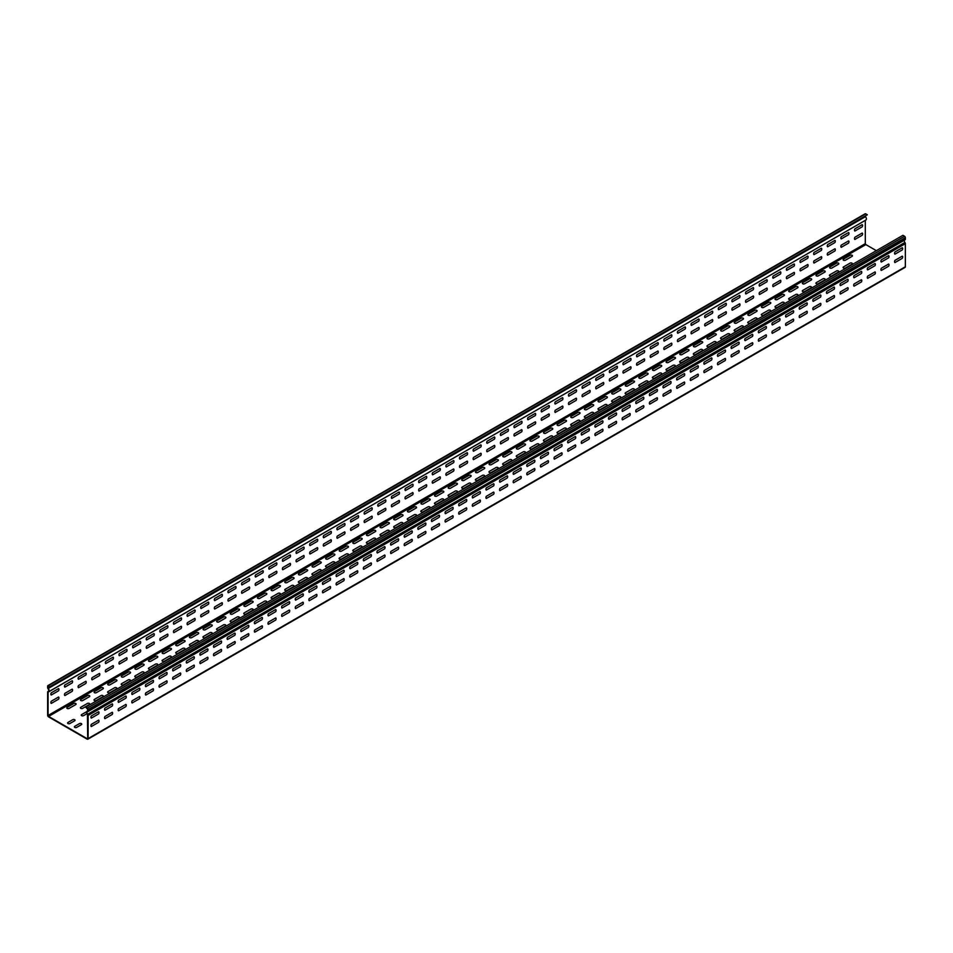 <?xml version="1.0" encoding="UTF-8"?>
<svg xmlns="http://www.w3.org/2000/svg" width="953" height="953" viewBox="0 0 953 953"><rect width="100%" height="100%" fill="white"/><g stroke="black" fill="none" stroke-linecap="round" stroke-linejoin="round"><path stroke-width="1.43" d="M793.289 321.268L785.963 325.485A1.906 1.096 120 0 1 785.963 323.305L793.289 319.088A1.906 1.096 120 0 1 793.289 321.268M861.393 281.945L854.067 286.174A1.906 1.096 120 0 1 854.067 283.994L861.393 279.765A1.906 1.096 120 0 1 861.393 281.945M888.637 257.81L881.311 262.039A1.906 1.096 120 0 1 881.311 259.859L888.637 255.63A1.906 1.096 120 0 1 888.637 257.81M806.905 313.394L799.591 317.623A1.906 1.096 120 0 1 799.591 315.443L806.905 311.214A1.906 1.096 120 0 1 806.905 313.394M820.533 305.532L813.207 309.761A1.906 1.096 120 0 1 813.207 307.581L820.533 303.352A1.906 1.096 120 0 1 820.533 305.532M834.149 297.67L826.835 301.898A1.906 1.096 120 0 1 826.835 299.718L834.149 295.49A1.906 1.096 120 0 1 834.149 297.67M847.777 289.807A1.906 1.096 120 0 0 847.777 287.627L840.451 291.856A1.906 1.096 120 0 0 840.451 294.036L847.777 289.807M793.289 312.858L785.963 317.075A1.906 1.096 120 0 1 785.963 314.895L793.289 310.678A1.906 1.096 120 0 1 793.289 312.858M806.905 304.996L799.591 309.213A1.906 1.096 120 0 1 799.591 307.033L806.905 302.816A1.906 1.096 120 0 1 806.905 304.996M820.533 297.122L813.207 301.351A1.906 1.096 120 0 1 813.207 299.171L820.533 294.942A1.906 1.096 120 0 1 820.533 297.122M834.149 289.259L826.835 293.488A1.906 1.096 120 0 1 826.835 291.308L834.149 287.079A1.906 1.096 120 0 1 834.149 289.259M847.777 281.397L840.451 285.626A1.906 1.096 120 0 1 840.451 283.446L847.777 279.217A1.906 1.096 120 0 1 847.777 281.397M861.393 273.535L854.067 277.764A1.906 1.096 120 0 1 854.067 275.584L861.393 271.355A1.906 1.096 120 0 1 861.393 273.535M875.009 265.673A1.906 1.096 120 0 0 875.009 263.493L867.695 267.722A1.906 1.096 120 0 0 867.695 269.902L875.009 265.673M888.637 266.221L881.311 270.438A1.906 1.096 120 0 1 881.311 268.258L888.637 264.041A1.906 1.096 120 0 1 888.637 266.221M875.009 271.903L867.695 276.132A1.906 1.096 120 0 0 867.695 278.312L875.009 274.083A1.906 1.096 120 0 0 875.009 271.903M902.253 249.948L894.938 254.165A1.906 1.096 120 0 1 894.938 251.985L902.253 247.768A1.906 1.096 120 0 1 902.253 249.948M902.253 258.346L894.938 262.575A1.906 1.096 120 0 1 894.938 260.395L902.253 256.166A1.906 1.096 120 0 1 902.253 258.346M657.082 399.903L649.755 404.132A1.906 1.096 120 0 1 649.755 401.952L657.082 397.723A1.906 1.096 120 0 1 657.082 399.903M670.698 392.04L663.383 396.269A1.906 1.096 120 0 1 663.383 394.089L670.698 389.86A1.906 1.096 120 0 1 670.698 392.04M684.325 384.178L676.999 388.395A1.906 1.096 120 0 1 676.999 386.215L684.325 381.998A1.906 1.096 120 0 1 684.325 384.178M657.082 391.492L649.755 395.721A1.906 1.096 120 0 1 649.755 393.541L657.082 389.312A1.906 1.096 120 0 1 657.082 391.492M670.698 383.63L663.383 387.859A1.906 1.096 120 0 1 663.383 385.679L670.698 381.45A1.906 1.096 120 0 1 670.698 383.63M684.325 375.768L676.999 379.997A1.906 1.096 120 0 1 676.999 377.817L684.325 373.588A1.906 1.096 120 0 1 684.325 375.768M697.941 367.906L690.627 372.123A1.906 1.096 120 0 1 690.627 369.943L697.941 365.726A1.906 1.096 120 0 1 697.941 367.906M711.569 360.031L704.243 364.26A1.906 1.096 120 0 1 704.243 362.08L711.569 357.851A1.906 1.096 120 0 1 711.569 360.031M725.185 352.169L717.859 356.398A1.906 1.096 120 0 1 717.859 354.218L725.185 349.989A1.906 1.096 120 0 1 725.185 352.169M738.801 344.307L731.487 348.536A1.906 1.096 120 0 1 731.487 346.356L738.801 342.127A1.906 1.096 120 0 1 738.801 344.307M697.941 376.304L690.627 380.533A1.906 1.096 120 0 1 690.627 378.353L697.941 374.124A1.906 1.096 120 0 1 697.941 376.304M711.569 368.442L704.243 372.671A1.906 1.096 120 0 1 704.243 370.491L711.569 366.262A1.906 1.096 120 0 1 711.569 368.442M725.185 360.579L717.859 364.808A1.906 1.096 120 0 1 717.859 362.628L725.185 358.399A1.906 1.096 120 0 1 725.185 360.579M738.801 352.717L731.487 356.946A1.906 1.096 120 0 1 731.487 354.766L738.801 350.537A1.906 1.096 120 0 1 738.801 352.717M752.429 344.855L745.103 349.084A1.906 1.096 120 0 1 745.103 346.904L752.429 342.675A1.906 1.096 120 0 1 752.429 344.855M752.429 336.445L745.103 340.674A1.906 1.096 120 0 1 745.103 338.494L752.429 334.265A1.906 1.096 120 0 1 752.429 336.445M766.045 336.993L758.731 341.222A1.906 1.096 120 0 1 758.731 339.042L766.045 334.813A1.906 1.096 120 0 1 766.045 336.993M766.045 328.582L758.731 332.811A1.906 1.096 120 0 1 758.731 330.631L766.045 326.402A1.906 1.096 120 0 1 766.045 328.582M779.673 329.13L772.347 333.347A1.906 1.096 120 0 1 772.347 331.167L779.673 326.95A1.906 1.096 120 0 1 779.673 329.13M779.673 320.72L772.347 324.949A1.906 1.096 120 0 1 772.347 322.769L779.673 318.54A1.906 1.096 120 0 1 779.673 320.72M493.63 494.273L486.316 498.49A1.906 1.096 120 0 1 486.316 496.31L493.63 492.082A1.906 1.096 120 0 1 493.63 494.273M507.258 486.399L499.932 490.628A1.906 1.096 120 0 1 499.932 488.448L507.258 484.219A1.906 1.096 120 0 1 507.258 486.399M520.874 478.537L513.548 482.766A1.906 1.096 120 0 1 513.548 480.586L520.874 476.357A1.906 1.096 120 0 1 520.874 478.537M534.49 470.675L527.176 474.904A1.906 1.096 120 0 1 527.176 472.724L534.49 468.495A1.906 1.096 120 0 1 534.49 470.675M548.118 462.813L540.792 467.041A1.906 1.096 120 0 1 540.792 464.861L548.118 460.633A1.906 1.096 120 0 1 548.118 462.813M480.014 502.136L472.688 506.353A1.906 1.096 120 0 1 472.688 504.173L480.014 499.956A1.906 1.096 120 0 1 480.014 502.136M561.734 454.95L554.42 459.179A1.906 1.096 120 0 1 554.42 456.999L561.734 452.77A1.906 1.096 120 0 1 561.734 454.95M575.362 447.088L568.036 451.305A1.906 1.096 120 0 1 568.036 449.125L575.362 444.908A1.906 1.096 120 0 1 575.362 447.088M588.978 439.226L581.652 443.443A1.906 1.096 120 0 1 581.652 441.263L588.978 437.046A1.906 1.096 120 0 1 588.978 439.226M602.594 431.352L595.28 435.581A1.906 1.096 120 0 1 595.28 433.401L602.594 429.172A1.906 1.096 120 0 1 602.594 431.352M629.838 415.627L622.523 419.856A1.906 1.096 120 0 1 622.523 417.676L629.838 413.447A1.906 1.096 120 0 1 629.838 415.627M643.466 407.765L636.139 411.994A1.906 1.096 120 0 1 636.139 409.814L643.466 405.585A1.906 1.096 120 0 1 643.466 407.765M616.222 423.489A1.906 1.096 120 0 0 616.222 421.309L608.896 425.538A1.906 1.096 120 0 0 608.896 427.718L616.222 423.489M480.014 493.725L472.688 497.954A1.906 1.096 120 0 1 472.688 495.774L480.014 491.545A1.906 1.096 120 0 1 480.014 493.725M493.63 485.863L486.316 490.08A1.906 1.096 120 0 1 486.316 487.9L493.63 483.683A1.906 1.096 120 0 1 493.63 485.863M561.734 446.54L554.42 450.769A1.906 1.096 120 0 1 554.42 448.589L561.734 444.36A1.906 1.096 120 0 1 561.734 446.54M507.258 477.989L499.932 482.218A1.906 1.096 120 0 1 499.932 480.038L507.258 475.809A1.906 1.096 120 0 1 507.258 477.989M520.874 470.127L513.548 474.356A1.906 1.096 120 0 1 513.548 472.176L520.874 467.947A1.906 1.096 120 0 1 520.874 470.127M534.49 462.265L527.176 466.493A1.906 1.096 120 0 1 527.176 464.314L534.49 460.085A1.906 1.096 120 0 1 534.49 462.265M548.118 452.222L540.792 456.451A1.906 1.096 120 0 0 540.792 458.631L548.118 454.402A1.906 1.096 120 0 0 548.118 452.222M575.362 438.678L568.036 442.907A1.906 1.096 120 0 1 568.036 440.727L575.362 436.498A1.906 1.096 120 0 1 575.362 438.678M588.978 430.816L581.652 435.033A1.906 1.096 120 0 1 581.652 432.853L588.978 428.636A1.906 1.096 120 0 1 588.978 430.816M602.594 422.953L595.28 427.17A1.906 1.096 120 0 1 595.28 424.99L602.594 420.773A1.906 1.096 120 0 1 602.594 422.953M616.222 415.079L608.896 419.308A1.906 1.096 120 0 1 608.896 417.128L616.222 412.899A1.906 1.096 120 0 1 616.222 415.079M629.838 407.217L622.523 411.446A1.906 1.096 120 0 1 622.523 409.266L629.838 405.037A1.906 1.096 120 0 1 629.838 407.217M643.466 399.355L636.139 403.584A1.906 1.096 120 0 1 636.139 401.404L643.466 397.175A1.906 1.096 120 0 1 643.466 399.355M343.807 580.77L336.48 584.999A1.906 1.096 120 0 1 336.48 582.819L343.807 578.59A1.906 1.096 120 0 1 343.807 580.77M357.423 572.908L350.108 577.137A1.906 1.096 120 0 1 350.108 574.957L357.423 570.728A1.906 1.096 120 0 1 357.423 572.908M371.051 565.046L363.724 569.263A1.906 1.096 120 0 1 363.724 567.083L371.051 562.866A1.906 1.096 120 0 1 371.051 565.046M384.667 557.183L377.352 561.4A1.906 1.096 120 0 1 377.352 559.22L384.667 555.003A1.906 1.096 120 0 1 384.667 557.183M343.807 572.36L336.48 576.589A1.906 1.096 120 0 1 336.48 574.409L343.807 570.18A1.906 1.096 120 0 1 343.807 572.36M357.423 564.498L350.108 568.727A1.906 1.096 120 0 1 350.108 566.547L357.423 562.318A1.906 1.096 120 0 1 357.423 564.498M371.051 556.635L363.724 560.864A1.906 1.096 120 0 1 363.724 558.684L371.051 554.455A1.906 1.096 120 0 1 371.051 556.635M384.667 548.773L377.352 552.99A1.906 1.096 120 0 1 377.352 550.81L384.667 546.593A1.906 1.096 120 0 1 384.667 548.773M398.283 549.309L390.968 553.538A1.906 1.096 120 0 1 390.968 551.358L398.283 547.129A1.906 1.096 120 0 1 398.283 549.309M411.91 541.447L404.584 545.676A1.906 1.096 120 0 1 404.584 543.496L411.91 539.267A1.906 1.096 120 0 1 411.91 541.447M425.526 533.585L418.212 537.814A1.906 1.096 120 0 1 418.212 535.634L425.526 531.405A1.906 1.096 120 0 1 425.526 533.585M398.283 540.911L390.968 545.128A1.906 1.096 120 0 1 390.968 542.948L398.283 538.731A1.906 1.096 120 0 1 398.283 540.911M411.91 533.037L404.584 537.266A1.906 1.096 120 0 1 404.584 535.086L411.91 530.857A1.906 1.096 120 0 1 411.91 533.037M425.526 525.174L418.212 529.403A1.906 1.096 120 0 1 418.212 527.223L425.526 522.994A1.906 1.096 120 0 1 425.526 525.174M439.154 525.722L431.828 529.951A1.906 1.096 120 0 1 431.828 527.771L439.154 523.542A1.906 1.096 120 0 1 439.154 525.722M452.77 517.86L445.444 522.089A1.906 1.096 120 0 1 445.444 519.909L452.77 515.68A1.906 1.096 120 0 1 452.77 517.86M466.386 509.998A1.906 1.096 120 0 0 466.386 507.818L459.072 512.047A1.906 1.096 120 0 0 459.072 514.227L466.386 509.998M439.154 517.312L431.828 521.541A1.906 1.096 120 0 1 431.828 519.361L439.154 515.132A1.906 1.096 120 0 1 439.154 517.312M452.77 509.45L445.444 513.679A1.906 1.096 120 0 1 445.444 511.499L452.77 507.27A1.906 1.096 120 0 1 452.77 509.45M466.386 501.588A1.906 1.096 120 0 0 466.386 499.408L459.072 503.637A1.906 1.096 120 0 0 459.072 505.817L466.386 501.588M207.599 650.994L200.273 655.223A1.906 1.096 120 0 1 200.273 653.043L207.599 648.814A1.906 1.096 120 0 1 207.599 650.994M221.215 651.542L213.901 655.771A1.906 1.096 120 0 1 213.901 653.591L221.215 649.362A1.906 1.096 120 0 1 221.215 651.542M221.215 643.132L213.901 647.361A1.906 1.096 120 0 1 213.901 645.181L221.215 640.952A1.906 1.096 120 0 1 221.215 643.132M234.843 643.68L227.517 647.909A1.906 1.096 120 0 1 227.517 645.729L234.843 641.5A1.906 1.096 120 0 1 234.843 643.68M234.843 635.27L227.517 639.499A1.906 1.096 120 0 1 227.517 637.319L234.843 633.09A1.906 1.096 120 0 1 234.843 635.27M207.599 659.405L200.273 663.633A1.906 1.096 120 0 1 200.273 661.453L207.599 657.225A1.906 1.096 120 0 1 207.599 659.405M248.459 627.408L241.145 631.636A1.906 1.096 120 0 1 241.145 629.456L248.459 625.228A1.906 1.096 120 0 1 248.459 627.408M262.075 619.545L254.761 623.774A1.906 1.096 120 0 1 254.761 621.594L262.075 617.365A1.906 1.096 120 0 1 262.075 619.545M302.947 604.357L295.621 608.586A1.906 1.096 120 0 1 295.621 606.406L302.947 602.177A1.906 1.096 120 0 1 302.947 604.357M248.459 635.818L241.145 640.047A1.906 1.096 120 0 1 241.145 637.867L248.459 633.638A1.906 1.096 120 0 1 248.459 635.818M262.075 627.956L254.761 632.184A1.906 1.096 120 0 1 254.761 630.004L262.075 625.776A1.906 1.096 120 0 1 262.075 627.956M275.703 620.093L268.377 624.31A1.906 1.096 120 0 1 268.377 622.13L275.703 617.913A1.906 1.096 120 0 1 275.703 620.093M289.319 612.231A1.906 1.096 120 0 0 289.319 610.039L282.005 614.268A1.906 1.096 120 0 0 282.005 616.448L289.319 612.231M316.563 596.495L309.248 600.724A1.906 1.096 120 0 1 309.248 598.544L316.563 594.315A1.906 1.096 120 0 1 316.563 596.495M330.179 588.632L322.864 592.861A1.906 1.096 120 0 1 322.864 590.681L330.179 586.452A1.906 1.096 120 0 1 330.179 588.632M275.703 611.683L268.377 615.912A1.906 1.096 120 0 1 268.377 613.732L275.703 609.503A1.906 1.096 120 0 1 275.703 611.683M289.319 603.821L282.005 608.038A1.906 1.096 120 0 1 282.005 605.858L289.319 601.641A1.906 1.096 120 0 1 289.319 603.821M302.947 595.947L295.621 600.176A1.906 1.096 120 0 1 295.621 597.996L302.947 593.767A1.906 1.096 120 0 1 302.947 595.947M316.563 588.084L309.248 592.313A1.906 1.096 120 0 1 309.248 590.133L316.563 585.904A1.906 1.096 120 0 1 316.563 588.084M330.179 580.222L322.864 584.451A1.906 1.096 120 0 1 322.864 582.271L330.179 578.042A1.906 1.096 120 0 1 330.179 580.222M125.879 706.59L118.553 710.819A1.906 1.096 120 0 1 118.553 708.639L125.879 704.41A1.906 1.096 120 0 1 125.879 706.59M112.251 706.042L104.937 710.271A1.906 1.096 120 0 1 104.937 708.091L112.251 703.862A1.906 1.096 120 0 1 112.251 706.042M125.879 698.18L118.553 702.409A1.906 1.096 120 0 1 118.553 700.229L125.879 696A1.906 1.096 120 0 1 125.879 698.18M139.495 698.728L132.169 702.957A1.906 1.096 120 0 1 132.169 700.777L139.495 696.548A1.906 1.096 120 0 1 139.495 698.728M139.495 690.317L132.169 694.546A1.906 1.096 120 0 1 132.169 692.366L139.495 688.137A1.906 1.096 120 0 1 139.495 690.317M153.111 690.865L145.797 695.094A1.906 1.096 120 0 1 145.797 692.914L153.111 688.685A1.906 1.096 120 0 1 153.111 690.865M153.111 682.455L145.797 686.684A1.906 1.096 120 0 1 145.797 684.504L153.111 680.275A1.906 1.096 120 0 1 153.111 682.455M166.739 674.593L159.413 678.822A1.906 1.096 120 0 1 159.413 676.642L166.739 672.413A1.906 1.096 120 0 1 166.739 674.593M180.355 675.141L173.041 679.358A1.906 1.096 120 0 1 173.041 677.178L180.355 672.961A1.906 1.096 120 0 1 180.355 675.141M180.355 666.731L173.041 670.948A1.906 1.096 120 0 1 173.041 668.768L180.355 664.551A1.906 1.096 120 0 1 180.355 666.731M193.971 667.267L186.657 671.496A1.906 1.096 120 0 1 186.657 669.316L193.971 665.087A1.906 1.096 120 0 1 193.971 667.267M193.971 658.868L186.657 663.085A1.906 1.096 120 0 1 186.657 660.905L193.971 656.688A1.906 1.096 120 0 1 193.971 658.868M98.635 722.314L91.309 726.543A1.906 1.096 120 0 1 91.309 724.363L98.635 720.134A1.906 1.096 120 0 1 98.635 722.314M112.251 714.452L104.937 718.681A1.906 1.096 120 0 1 104.937 716.501L112.251 712.272A1.906 1.096 120 0 1 112.251 714.452M166.739 683.003L159.413 687.232A1.906 1.096 120 0 1 159.413 685.04L166.739 680.823A1.906 1.096 120 0 1 166.739 683.003M98.635 713.904L91.309 718.133A1.906 1.096 120 0 1 91.309 715.953L98.635 711.724A1.906 1.096 120 0 1 98.635 713.904M850.195 263.064L843.453 266.947A1.334 0.774 0 0 0 845.335 268.043L852.077 264.148A1.334 0.774 0 0 0 850.195 263.064M836.567 270.926L829.825 274.809A1.334 0.774 0 0 0 831.719 275.905L838.461 272.01A1.334 0.774 0 0 0 836.567 270.926M824.905 272.046L818.162 275.941A1.334 0.774 0 0 1 816.28 274.857L823.023 270.962A1.334 0.774 0 0 1 824.905 272.046M838.533 264.184L831.79 268.079A1.334 0.774 0 0 1 829.896 266.995L836.639 263.099A1.334 0.774 0 0 1 838.533 264.184M852.149 256.321L845.406 260.217A1.334 0.774 0 0 1 843.512 259.121L850.255 255.237A1.334 0.774 0 0 1 852.149 256.321M361.735 547.248L354.992 551.144A1.334 0.774 0 0 1 353.11 550.048L359.853 546.152A1.334 0.774 0 0 1 361.735 547.248M293.631 586.571L286.889 590.455A1.334 0.774 0 0 1 285.007 589.371L291.749 585.476A1.334 0.774 0 0 1 293.631 586.571M307.247 578.697A1.334 0.774 0 0 0 305.365 577.613L298.623 581.509A1.334 0.774 0 0 0 300.505 582.593L307.247 578.697M320.875 570.835A1.334 0.774 0 0 0 318.981 569.751L312.239 573.646A1.334 0.774 0 0 0 314.133 574.73L320.875 570.835M334.491 562.973L327.749 566.868A1.334 0.774 0 0 1 325.866 565.772L332.609 561.889A1.334 0.774 0 0 1 334.491 562.973M348.119 555.111L341.377 559.006A1.334 0.774 0 0 1 339.482 557.91L346.225 554.015A1.334 0.774 0 0 1 348.119 555.111M375.351 539.386L368.608 543.281A1.334 0.774 0 0 1 366.726 542.186L373.469 538.29A1.334 0.774 0 0 1 375.351 539.386M293.703 578.745L286.96 582.628A1.334 0.774 0 0 1 285.066 581.544L291.809 577.649A1.334 0.774 0 0 1 293.703 578.745M307.319 570.883L300.576 574.766A1.334 0.774 0 0 1 298.694 573.682L305.436 569.787A1.334 0.774 0 0 1 307.319 570.883M320.947 563.009L314.192 566.904A1.334 0.774 0 0 1 312.31 565.82L319.052 561.925A1.334 0.774 0 0 1 320.947 563.009M334.563 555.146L327.82 559.042A1.334 0.774 0 0 1 325.926 557.958L332.668 554.062A1.334 0.774 0 0 1 334.563 555.146M348.179 547.284L341.436 551.179A1.334 0.774 0 0 1 339.554 550.084L346.296 546.2A1.334 0.774 0 0 1 348.179 547.284M361.806 539.422A1.334 0.774 0 0 0 359.912 538.326L353.17 542.221A1.334 0.774 0 0 0 355.064 543.317L361.806 539.422M375.422 531.56L368.68 535.455A1.334 0.774 0 0 1 366.798 534.359L373.54 530.464A1.334 0.774 0 0 1 375.422 531.56M389.038 523.697L382.296 527.593A1.334 0.774 0 0 1 380.414 526.497L387.156 522.601A1.334 0.774 0 0 1 389.038 523.697M402.666 515.835L395.924 519.719A1.334 0.774 0 0 1 394.03 518.635L400.772 514.739A1.334 0.774 0 0 1 402.666 515.835M416.282 507.961L409.54 511.856A1.334 0.774 0 0 1 407.658 510.772L414.4 506.877A1.334 0.774 0 0 1 416.282 507.961M429.91 500.099L423.168 503.994A1.334 0.774 0 0 1 421.274 502.91L428.016 499.015A1.334 0.774 0 0 1 429.91 500.099M443.526 492.236L436.784 496.132A1.334 0.774 0 0 1 434.902 495.036L441.644 491.152A1.334 0.774 0 0 1 443.526 492.236M457.142 484.374L450.4 488.27A1.334 0.774 0 0 1 448.518 487.174L455.26 483.29A1.334 0.774 0 0 1 457.142 484.374M388.979 531.524L382.236 535.407A1.334 0.774 0 0 1 380.342 534.323L387.085 530.428A1.334 0.774 0 0 1 388.979 531.524M402.595 523.65L395.852 527.545A1.334 0.774 0 0 1 393.97 526.461L400.713 522.566A1.334 0.774 0 0 1 402.595 523.65M443.455 500.063L436.712 503.958A1.334 0.774 0 0 1 434.83 502.862L441.573 498.979A1.334 0.774 0 0 1 443.455 500.063M416.223 515.787L409.48 519.683A1.334 0.774 0 0 1 407.586 518.599L414.329 514.703A1.334 0.774 0 0 1 416.223 515.787M427.957 506.841L421.202 510.725A1.334 0.774 0 0 0 423.096 511.821L429.839 507.925A1.334 0.774 0 0 0 427.957 506.841M457.083 492.201L450.34 496.096A1.334 0.774 0 0 1 448.446 495L455.189 491.105A1.334 0.774 0 0 1 457.083 492.201M468.816 483.242L462.074 487.138A1.334 0.774 0 0 0 463.956 488.234L470.699 484.338A1.334 0.774 0 0 0 468.816 483.242M484.327 476.476L477.584 480.36A1.334 0.774 0 0 1 475.69 479.276L482.432 475.38A1.334 0.774 0 0 1 484.327 476.476M525.186 452.878L518.444 456.773A1.334 0.774 0 0 1 516.55 455.689L523.292 451.793A1.334 0.774 0 0 1 525.186 452.878M497.942 468.614L491.2 472.497A1.334 0.774 0 0 1 489.306 471.413L496.06 467.518A1.334 0.774 0 0 1 497.942 468.614M509.676 459.656L502.934 463.551A1.334 0.774 0 0 0 504.816 464.635L511.558 460.74A1.334 0.774 0 0 0 509.676 459.656M538.802 445.015L532.06 448.911A1.334 0.774 0 0 1 530.178 447.815L536.92 443.931A1.334 0.774 0 0 1 538.802 445.015M470.77 476.512L464.028 480.407A1.334 0.774 0 0 1 462.134 479.311L468.876 475.416A1.334 0.774 0 0 1 470.77 476.512M484.386 468.65L477.644 472.545A1.334 0.774 0 0 1 475.761 471.449L482.504 467.554A1.334 0.774 0 0 1 484.386 468.65M498.014 460.787L491.271 464.671A1.334 0.774 0 0 1 489.377 463.587L496.12 459.691A1.334 0.774 0 0 1 498.014 460.787M511.63 452.925L504.887 456.809A1.334 0.774 0 0 1 503.005 455.725L509.748 451.829A1.334 0.774 0 0 1 511.63 452.925M525.246 445.051L518.503 448.946A1.334 0.774 0 0 1 516.621 447.862L523.364 443.967A1.334 0.774 0 0 1 525.246 445.051M538.874 437.189L532.131 441.084A1.334 0.774 0 0 1 530.237 440L536.98 436.105A1.334 0.774 0 0 1 538.874 437.189M552.49 429.326L545.747 433.222A1.334 0.774 0 0 1 543.865 432.126L550.608 428.242A1.334 0.774 0 0 1 552.49 429.326M566.118 421.464L559.375 425.36A1.334 0.774 0 0 1 557.481 424.264L564.224 420.368A1.334 0.774 0 0 1 566.118 421.464M566.046 429.291L559.304 433.186A1.334 0.774 0 0 1 557.41 432.09L564.152 428.195A1.334 0.774 0 0 1 566.046 429.291M550.536 436.057L543.794 439.952A1.334 0.774 0 0 0 545.688 441.048L552.43 437.153A1.334 0.774 0 0 0 550.536 436.057M606.906 405.692L600.164 409.587A1.334 0.774 0 0 1 598.281 408.503L605.024 404.608A1.334 0.774 0 0 1 606.906 405.692M579.662 421.429L572.92 425.324A1.334 0.774 0 0 1 571.038 424.228L577.78 420.333A1.334 0.774 0 0 1 579.662 421.429M591.396 412.47L584.654 416.366A1.334 0.774 0 0 0 586.548 417.45L593.29 413.566A1.334 0.774 0 0 0 591.396 412.47M579.734 413.602L572.991 417.497A1.334 0.774 0 0 1 571.109 416.401L577.852 412.506A1.334 0.774 0 0 1 579.734 413.602M593.35 405.74L586.607 409.635A1.334 0.774 0 0 1 584.725 408.539L591.468 404.644A1.334 0.774 0 0 1 593.35 405.74M606.978 397.877L600.235 401.761A1.334 0.774 0 0 1 598.341 400.677L605.084 396.782A1.334 0.774 0 0 1 606.978 397.877M620.594 390.003L613.851 393.899A1.334 0.774 0 0 1 611.969 392.815L618.711 388.919A1.334 0.774 0 0 1 620.594 390.003M634.221 382.141L627.479 386.036A1.334 0.774 0 0 1 625.585 384.952L632.327 381.057A1.334 0.774 0 0 1 634.221 382.141M645.955 373.195L639.201 377.078A1.334 0.774 0 0 0 641.095 378.174L647.837 374.279A1.334 0.774 0 0 0 645.955 373.195M620.534 397.83L613.792 401.725A1.334 0.774 0 0 1 611.897 400.641L618.64 396.746A1.334 0.774 0 0 1 620.534 397.83M634.15 389.968L627.408 393.863A1.334 0.774 0 0 1 625.513 392.767L632.256 388.884A1.334 0.774 0 0 1 634.15 389.968M647.766 382.105L641.024 386.001A1.334 0.774 0 0 1 639.141 384.905L645.884 381.021A1.334 0.774 0 0 1 647.766 382.105M661.394 374.243L654.651 378.138A1.334 0.774 0 0 1 652.757 377.043L659.5 373.147A1.334 0.774 0 0 1 661.394 374.243M661.453 366.417L654.711 370.312A1.334 0.774 0 0 1 652.829 369.216L659.571 365.333A1.334 0.774 0 0 1 661.453 366.417M700.431 341.734L693.689 345.629A1.334 0.774 0 0 0 695.583 346.713L702.325 342.83A1.334 0.774 0 0 0 700.431 341.734M675.081 358.554L668.339 362.45A1.334 0.774 0 0 1 666.445 361.354L673.187 357.458A1.334 0.774 0 0 1 675.081 358.554M688.697 350.692A1.334 0.774 0 0 0 686.815 349.596L680.073 353.492A1.334 0.774 0 0 0 681.955 354.587L688.697 350.692M675.01 366.381L668.267 370.276A1.334 0.774 0 0 1 666.385 369.18L673.128 365.285A1.334 0.774 0 0 1 675.01 366.381M702.254 350.656A1.334 0.774 0 0 0 700.36 349.56L693.617 353.456A1.334 0.774 0 0 0 695.511 354.54L702.254 350.656M688.638 358.519A1.334 0.774 0 0 0 686.744 357.423L680.001 361.318A1.334 0.774 0 0 0 681.895 362.402L688.638 358.519M715.87 342.782L709.127 346.678A1.334 0.774 0 0 1 707.245 345.594L713.988 341.698A1.334 0.774 0 0 1 715.87 342.782M715.941 334.968L709.199 338.851A1.334 0.774 0 0 1 707.305 337.767L714.059 333.872A1.334 0.774 0 0 1 715.941 334.968M729.557 327.093L722.815 330.989A1.334 0.774 0 0 1 720.933 329.905L727.675 326.009A1.334 0.774 0 0 1 729.557 327.093M743.185 319.231L736.443 323.127A1.334 0.774 0 0 1 734.549 322.043L741.291 318.147A1.334 0.774 0 0 1 743.185 319.231M729.498 334.92L722.755 338.815A1.334 0.774 0 0 1 720.861 337.731L727.604 333.836A1.334 0.774 0 0 1 729.498 334.92M743.114 327.058L736.371 330.953A1.334 0.774 0 0 1 734.489 329.857L741.231 325.974A1.334 0.774 0 0 1 743.114 327.058M756.742 319.195L749.987 323.091A1.334 0.774 0 0 1 748.105 321.995L754.847 318.099A1.334 0.774 0 0 1 756.742 319.195M782.091 302.375L775.349 306.27A1.334 0.774 0 0 0 777.231 307.366L783.974 303.471A1.334 0.774 0 0 0 782.091 302.375M770.358 311.333A1.334 0.774 0 0 0 768.463 310.237L761.721 314.133A1.334 0.774 0 0 0 763.615 315.229L770.358 311.333M770.429 303.507L763.687 307.402A1.334 0.774 0 0 1 761.792 306.306L768.535 302.411A1.334 0.774 0 0 1 770.429 303.507M784.045 295.644L777.303 299.54A1.334 0.774 0 0 1 775.408 298.444L782.151 294.548A1.334 0.774 0 0 1 784.045 295.644M754.919 310.285L748.176 314.168A1.334 0.774 0 0 0 750.059 315.264L756.801 311.369A1.334 0.774 0 0 0 754.919 310.285M797.661 287.782L790.919 291.678A1.334 0.774 0 0 1 789.036 290.582L795.779 286.686A1.334 0.774 0 0 1 797.661 287.782M811.289 279.92L804.546 283.803A1.334 0.774 0 0 1 802.652 282.719L809.395 278.824A1.334 0.774 0 0 1 811.289 279.92M797.601 295.609L790.859 299.492A1.334 0.774 0 0 1 788.965 298.408L795.707 294.513A1.334 0.774 0 0 1 797.601 295.609M824.845 279.872L818.091 283.768A1.334 0.774 0 0 1 816.209 282.684L822.951 278.788A1.334 0.774 0 0 1 824.845 279.872M811.217 287.735A1.334 0.774 0 0 0 809.335 286.65L802.593 290.546A1.334 0.774 0 0 0 804.475 291.63L811.217 287.735M89.391 696.703L82.649 700.586A1.334 0.774 0 0 1 80.755 699.502L87.497 695.607A1.334 0.774 0 0 1 89.391 696.703M101.125 687.744L94.383 691.64A1.334 0.774 0 0 0 96.265 692.724L103.007 688.84A1.334 0.774 0 0 0 101.125 687.744M116.635 680.966L109.893 684.862A1.334 0.774 0 0 1 107.999 683.777L114.741 679.882A1.334 0.774 0 0 1 116.635 680.966M75.763 704.565L69.021 708.46A1.334 0.774 0 0 1 67.139 707.364L73.881 703.469A1.334 0.774 0 0 1 75.763 704.565M89.32 704.529L82.577 708.413A1.334 0.774 0 0 1 80.695 707.329L87.438 703.433A1.334 0.774 0 0 1 89.32 704.529M102.948 696.655L96.193 700.55A1.334 0.774 0 0 1 94.311 699.466L101.054 695.571A1.334 0.774 0 0 1 102.948 696.655M116.564 688.793L109.821 692.688A1.334 0.774 0 0 1 107.927 691.604L114.67 687.709A1.334 0.774 0 0 1 116.564 688.793M130.18 680.93A1.334 0.774 0 0 0 128.298 679.846L121.555 683.73A1.334 0.774 0 0 0 123.437 684.826L130.18 680.93M74.691 720.754L69.831 723.565A1.334 0.774 0 0 1 67.949 722.469L72.797 719.67A1.334 0.774 0 0 1 74.691 720.754M81.434 724.649L76.574 727.449A1.334 0.774 0 0 1 74.691 726.365L79.54 723.565A1.334 0.774 0 0 1 81.434 724.649M86.926 713.69L83.459 715.691A1.334 0.774 0 0 1 81.565 714.607L86.425 711.808A1.334 0.774 0 0 1 86.759 711.665M171.111 649.517L164.369 653.413A1.334 0.774 0 0 1 162.487 652.317L169.229 648.421A1.334 0.774 0 0 1 171.111 649.517M128.357 672.02L121.615 675.915A1.334 0.774 0 0 0 123.509 676.999L130.251 673.104A1.334 0.774 0 0 0 128.357 672.02M143.867 665.242L137.125 669.137A1.334 0.774 0 0 1 135.243 668.041L141.985 664.158A1.334 0.774 0 0 1 143.867 665.242M157.495 657.379L150.753 661.275A1.334 0.774 0 0 1 148.859 660.179L155.601 656.295A1.334 0.774 0 0 1 157.495 657.379M184.739 641.655L177.997 645.55A1.334 0.774 0 0 1 176.102 644.454L182.845 640.559A1.334 0.774 0 0 1 184.739 641.655M198.355 633.793L191.613 637.676A1.334 0.774 0 0 1 189.718 636.592L196.461 632.697A1.334 0.774 0 0 1 198.355 633.793M211.911 633.745L205.169 637.64A1.334 0.774 0 0 1 203.275 636.556L210.017 632.661A1.334 0.774 0 0 1 211.911 633.745M184.668 649.481L177.925 653.365A1.334 0.774 0 0 1 176.031 652.281L182.773 648.385A1.334 0.774 0 0 1 184.668 649.481M198.284 641.607A1.334 0.774 0 0 0 196.401 640.523L189.659 644.419A1.334 0.774 0 0 0 191.541 645.503L198.284 641.607M143.808 673.068L137.065 676.964A1.334 0.774 0 0 1 135.171 675.868L141.914 671.984A1.334 0.774 0 0 1 143.808 673.068M157.424 665.206L150.681 669.101A1.334 0.774 0 0 1 148.799 668.005L155.542 664.11A1.334 0.774 0 0 1 157.424 665.206M171.04 657.344L164.297 661.239A1.334 0.774 0 0 1 162.415 660.143L169.157 656.248A1.334 0.774 0 0 1 171.04 657.344M211.971 625.918L205.229 629.814A1.334 0.774 0 0 1 203.346 628.73L210.089 624.834A1.334 0.774 0 0 1 211.971 625.918M225.599 618.056L218.856 621.952A1.334 0.774 0 0 1 216.962 620.868L223.705 616.972A1.334 0.774 0 0 1 225.599 618.056M239.215 610.194L232.472 614.089A1.334 0.774 0 0 1 230.59 612.993L237.333 609.11A1.334 0.774 0 0 1 239.215 610.194M250.949 601.248L244.206 605.131A1.334 0.774 0 0 0 246.088 606.227L252.843 602.332A1.334 0.774 0 0 0 250.949 601.248M266.459 594.469L259.716 598.365A1.334 0.774 0 0 1 257.822 597.269L264.565 593.374A1.334 0.774 0 0 1 266.459 594.469M280.075 586.607L273.332 590.503A1.334 0.774 0 0 1 271.45 589.407L278.193 585.511A1.334 0.774 0 0 1 280.075 586.607M225.527 625.883L218.785 629.778A1.334 0.774 0 0 1 216.903 628.682L223.645 624.799A1.334 0.774 0 0 1 225.527 625.883M239.143 618.02L232.401 621.916A1.334 0.774 0 0 1 230.519 620.82L237.261 616.936A1.334 0.774 0 0 1 239.143 618.02M252.771 610.158L246.029 614.054A1.334 0.774 0 0 1 244.135 612.958L250.877 609.062A1.334 0.774 0 0 1 252.771 610.158M266.387 602.296L259.645 606.191A1.334 0.774 0 0 1 257.763 605.095L264.505 601.2A1.334 0.774 0 0 1 266.387 602.296M280.015 594.434A1.334 0.774 0 0 0 278.121 593.338L271.379 597.233A1.334 0.774 0 0 0 273.273 598.317L280.015 594.434M794.099 266.137L786.773 270.366A1.906 1.096 120 0 1 786.773 268.186L794.099 263.957A1.906 1.096 120 0 1 794.099 266.137M794.099 274.547L786.773 278.776A1.906 1.096 120 0 1 786.773 276.596L794.099 272.367A1.906 1.096 120 0 1 794.099 274.547M807.715 258.275L800.401 262.504A1.906 1.096 120 0 1 800.401 260.324L807.715 256.095A1.906 1.096 120 0 1 807.715 258.275M821.343 250.413L814.017 254.642A1.906 1.096 120 0 1 814.017 252.462L821.343 248.233A1.906 1.096 120 0 1 821.343 250.413M834.959 242.55L827.645 246.767A1.906 1.096 120 0 1 827.645 244.587L834.959 240.37A1.906 1.096 120 0 1 834.959 242.55M807.715 266.685L800.401 270.914A1.906 1.096 120 0 1 800.401 268.734L807.715 264.505A1.906 1.096 120 0 1 807.715 266.685M848.575 234.688L841.261 238.905A1.906 1.096 120 0 1 841.261 236.725L848.575 232.508A1.906 1.096 120 0 1 848.575 234.688M862.203 226.814L854.877 231.043A1.906 1.096 120 0 1 854.877 228.863L862.203 224.634A1.906 1.096 120 0 1 862.203 226.814M821.343 258.823A1.906 1.096 120 0 0 821.343 256.643L814.017 260.86A1.906 1.096 120 0 0 814.017 263.04L821.343 258.823M834.959 250.961L827.645 255.178A1.906 1.096 120 0 1 827.645 252.998L834.959 248.781A1.906 1.096 120 0 1 834.959 250.961M848.575 243.086A1.906 1.096 120 0 0 848.575 240.906L841.261 245.135A1.906 1.096 120 0 0 841.261 247.315L848.575 243.086M862.203 235.224A1.906 1.096 120 0 0 862.203 233.044L854.877 237.273A1.906 1.096 120 0 0 854.877 239.453L862.203 235.224M603.404 376.232L596.09 380.461A1.906 1.096 120 0 1 596.09 378.281L603.404 374.052A1.906 1.096 120 0 1 603.404 376.232M617.032 368.37L609.706 372.599A1.906 1.096 120 0 1 609.706 370.419L617.032 366.19A1.906 1.096 120 0 1 617.032 368.37M630.648 360.508L623.333 364.725A1.906 1.096 120 0 1 623.333 362.545L630.648 358.328A1.906 1.096 120 0 1 630.648 360.508M644.264 352.646A1.906 1.096 120 0 0 644.264 350.466L636.949 354.683A1.906 1.096 120 0 0 636.949 356.863L644.264 352.646M657.892 344.772A1.906 1.096 120 0 0 657.892 342.592L650.565 346.821A1.906 1.096 120 0 0 650.565 349.001L657.892 344.772M671.508 336.909A1.906 1.096 120 0 0 671.508 334.729L664.193 338.958A1.906 1.096 120 0 0 664.193 341.138L671.508 336.909M685.136 329.047A1.906 1.096 120 0 0 685.136 326.867L677.809 331.096A1.906 1.096 120 0 0 677.809 333.276L685.136 329.047M603.404 384.643L596.09 388.872A1.906 1.096 120 0 1 596.09 386.692L603.404 382.463A1.906 1.096 120 0 1 603.404 384.643M617.032 376.78A1.906 1.096 120 0 0 617.032 374.6L609.706 378.817A1.906 1.096 120 0 0 609.706 381.009L617.032 376.78M630.648 368.918L623.333 373.135A1.906 1.096 120 0 1 623.333 370.955L630.648 366.738A1.906 1.096 120 0 1 630.648 368.918M644.264 361.044L636.949 365.273A1.906 1.096 120 0 1 636.949 363.093L644.264 358.864A1.906 1.096 120 0 1 644.264 361.044M657.892 353.182A1.906 1.096 120 0 0 657.892 351.002L650.565 355.231A1.906 1.096 120 0 0 650.565 357.411L657.892 353.182M698.752 321.185A1.906 1.096 120 0 0 698.752 319.005L691.437 323.234A1.906 1.096 120 0 0 691.437 325.414L698.752 321.185M671.508 345.32L664.193 349.548A1.906 1.096 120 0 1 664.193 347.368L671.508 343.14A1.906 1.096 120 0 1 671.508 345.32M685.136 337.457A1.906 1.096 120 0 0 685.136 335.277L677.809 339.506A1.906 1.096 120 0 0 677.809 341.686L685.136 337.457M698.752 329.595A1.906 1.096 120 0 0 698.752 327.415L691.437 331.644A1.906 1.096 120 0 0 691.437 333.824L698.752 329.595M712.367 313.323L705.053 317.552A1.906 1.096 120 0 1 705.053 315.372L712.367 311.143A1.906 1.096 120 0 1 712.367 313.323M725.995 305.46L718.669 309.689A1.906 1.096 120 0 1 718.669 307.509L725.995 303.28A1.906 1.096 120 0 1 725.995 305.46M739.611 297.598L732.297 301.815A1.906 1.096 120 0 1 732.297 299.635L739.611 295.418A1.906 1.096 120 0 1 739.611 297.598M712.367 321.733L705.053 325.962A1.906 1.096 120 0 1 705.053 323.782L712.367 319.553A1.906 1.096 120 0 1 712.367 321.733M753.239 289.724L745.913 293.953A1.906 1.096 120 0 1 745.913 291.773L753.239 287.544A1.906 1.096 120 0 1 753.239 289.724M766.855 281.862L759.541 286.091A1.906 1.096 120 0 1 759.541 283.911L766.855 279.682A1.906 1.096 120 0 1 766.855 281.862M780.471 273.999L773.157 278.228A1.906 1.096 120 0 1 773.157 276.048L780.471 271.819A1.906 1.096 120 0 1 780.471 273.999M766.855 290.272A1.906 1.096 120 0 0 766.855 288.092L759.541 292.321A1.906 1.096 120 0 0 759.541 294.501L766.855 290.272M780.471 282.41A1.906 1.096 120 0 0 780.471 280.23L773.157 284.459A1.906 1.096 120 0 0 773.157 286.639L780.471 282.41M725.995 313.871A1.906 1.096 120 0 0 725.995 311.691L718.669 315.908A1.906 1.096 120 0 0 718.669 318.088L725.995 313.871M739.611 306.008L732.297 310.225A1.906 1.096 120 0 1 732.297 308.045L739.611 303.816A1.906 1.096 120 0 1 739.611 306.008M753.239 298.134L745.913 302.363A1.906 1.096 120 0 1 745.913 300.183L753.239 295.954A1.906 1.096 120 0 1 753.239 298.134M494.44 439.142L487.126 443.371A1.906 1.096 120 0 1 487.126 441.191L494.44 436.962A1.906 1.096 120 0 1 494.44 439.142M508.068 431.28L500.742 435.509A1.906 1.096 120 0 1 500.742 433.329L508.068 429.1A1.906 1.096 120 0 1 508.068 431.28M521.684 423.418L514.358 427.647A1.906 1.096 120 0 1 514.358 425.467L521.684 421.238A1.906 1.096 120 0 1 521.684 423.418M535.3 415.556L527.986 419.773A1.906 1.096 120 0 1 527.986 417.593L535.3 413.376A1.906 1.096 120 0 1 535.3 415.556M548.928 407.681A1.906 1.096 120 0 0 548.928 405.501L541.602 409.73A1.906 1.096 120 0 0 541.602 411.91L548.928 407.681M562.544 399.819L555.23 404.048A1.906 1.096 120 0 1 555.23 401.868L562.544 397.639A1.906 1.096 120 0 1 562.544 399.819M576.172 391.957L568.846 396.186A1.906 1.096 120 0 1 568.846 394.006L576.172 389.777A1.906 1.096 120 0 1 576.172 391.957M589.788 384.095L582.462 388.324A1.906 1.096 120 0 1 582.462 386.144L589.788 381.915A1.906 1.096 120 0 1 589.788 384.095M508.068 439.69L500.742 443.919A1.906 1.096 120 0 1 500.742 441.739L508.068 437.51A1.906 1.096 120 0 1 508.068 439.69M521.684 431.828L514.358 436.045A1.906 1.096 120 0 1 514.358 433.865L521.684 429.648A1.906 1.096 120 0 1 521.684 431.828M535.3 423.966L527.986 428.183A1.906 1.096 120 0 1 527.986 426.003L535.3 421.786A1.906 1.096 120 0 1 535.3 423.966M548.928 416.092L541.602 420.321A1.906 1.096 120 0 1 541.602 418.141L548.928 413.912A1.906 1.096 120 0 1 548.928 416.092M562.544 408.229A1.906 1.096 120 0 0 562.544 406.049L555.23 410.278A1.906 1.096 120 0 0 555.23 412.458L562.544 408.229M576.172 400.367A1.906 1.096 120 0 0 576.172 398.187L568.846 402.416A1.906 1.096 120 0 0 568.846 404.596L576.172 400.367M589.788 392.505A1.906 1.096 120 0 0 589.788 390.325L582.462 394.554A1.906 1.096 120 0 0 582.462 396.734L589.788 392.505M494.44 447.553L487.126 451.782A1.906 1.096 120 0 1 487.126 449.602L494.44 445.373A1.906 1.096 120 0 1 494.44 447.553M344.617 525.639A1.906 1.096 120 0 0 344.617 523.459L337.291 527.688A1.906 1.096 120 0 0 337.291 529.868L344.617 525.639M358.233 517.777L350.918 522.006A1.906 1.096 120 0 1 350.918 519.826L358.233 515.597A1.906 1.096 120 0 1 358.233 517.777M371.861 509.915L364.534 514.144A1.906 1.096 120 0 1 364.534 511.964L371.861 507.735A1.906 1.096 120 0 1 371.861 509.915M385.477 502.052L378.15 506.281A1.906 1.096 120 0 1 378.15 504.101L385.477 499.872A1.906 1.096 120 0 1 385.477 502.052M399.093 494.19L391.778 498.419A1.906 1.096 120 0 1 391.778 496.239L399.093 492.01A1.906 1.096 120 0 1 399.093 494.19M412.72 486.328L405.394 490.557A1.906 1.096 120 0 1 405.394 488.377L412.72 484.148A1.906 1.096 120 0 1 412.72 486.328M426.336 478.466L419.022 482.683A1.906 1.096 120 0 1 419.022 480.503L426.336 476.286A1.906 1.096 120 0 1 426.336 478.466M439.964 470.603L432.638 474.82A1.906 1.096 120 0 1 432.638 472.64L439.964 468.423A1.906 1.096 120 0 1 439.964 470.603M453.58 462.729L446.254 466.958A1.906 1.096 120 0 1 446.254 464.778L453.58 460.549A1.906 1.096 120 0 1 453.58 462.729M467.196 454.867L459.882 459.096A1.906 1.096 120 0 1 459.882 456.916L467.196 452.687A1.906 1.096 120 0 1 467.196 454.867M480.824 447.005L473.498 451.234A1.906 1.096 120 0 1 473.498 449.054L480.824 444.825A1.906 1.096 120 0 1 480.824 447.005M358.233 526.187L350.918 530.416A1.906 1.096 120 0 1 350.918 528.236L358.233 524.007A1.906 1.096 120 0 1 358.233 526.187M371.861 518.325L364.534 522.554A1.906 1.096 120 0 1 364.534 520.374L371.861 516.145A1.906 1.096 120 0 1 371.861 518.325M385.477 510.463L378.15 514.691A1.906 1.096 120 0 1 378.15 512.511L385.477 508.283A1.906 1.096 120 0 1 385.477 510.463M399.093 502.6L391.778 506.829A1.906 1.096 120 0 1 391.778 504.649L399.093 500.42A1.906 1.096 120 0 1 399.093 502.6M412.72 494.738L405.394 498.967A1.906 1.096 120 0 1 405.394 496.775L412.72 492.558A1.906 1.096 120 0 1 412.72 494.738M426.336 486.876L419.022 491.093A1.906 1.096 120 0 1 419.022 488.913L426.336 484.696A1.906 1.096 120 0 1 426.336 486.876M439.964 479.002L432.638 483.231A1.906 1.096 120 0 1 432.638 481.051L439.964 476.822A1.906 1.096 120 0 1 439.964 479.002M453.58 471.139L446.254 475.368A1.906 1.096 120 0 1 446.254 473.188L453.58 468.959A1.906 1.096 120 0 1 453.58 471.139M467.196 463.277L459.882 467.506A1.906 1.096 120 0 1 459.882 465.326L467.196 461.097A1.906 1.096 120 0 1 467.196 463.277M480.824 455.415L473.498 459.644A1.906 1.096 120 0 1 473.498 457.464L480.824 453.235A1.906 1.096 120 0 1 480.824 455.415M344.617 534.049L337.291 538.278A1.906 1.096 120 0 1 337.291 536.098L344.617 531.869A1.906 1.096 120 0 1 344.617 534.049M181.165 620.01L173.839 624.239A1.906 1.096 120 0 1 173.839 622.059L181.165 617.83A1.906 1.096 120 0 1 181.165 620.01M194.781 612.148A1.906 1.096 120 0 0 194.781 609.968L187.467 614.197A1.906 1.096 120 0 0 187.467 616.377L194.781 612.148M167.549 627.872A1.906 1.096 120 0 0 167.549 625.692L160.223 629.921A1.906 1.096 120 0 0 160.223 632.101L167.549 627.872M208.409 604.285L201.083 608.514A1.906 1.096 120 0 1 201.083 606.334L208.409 602.105A1.906 1.096 120 0 1 208.409 604.285M222.025 596.423A1.906 1.096 120 0 0 222.025 594.243L214.711 598.46A1.906 1.096 120 0 0 214.711 600.64L222.025 596.423M235.653 588.561L228.327 592.778A1.906 1.096 120 0 1 228.327 590.598L235.653 586.381A1.906 1.096 120 0 1 235.653 588.561M249.269 580.687L241.943 584.916A1.906 1.096 120 0 1 241.943 582.736L249.269 578.507A1.906 1.096 120 0 1 249.269 580.687M262.885 572.824A1.906 1.096 120 0 0 262.885 570.644L255.571 574.873A1.906 1.096 120 0 0 255.571 577.053L262.885 572.824M276.513 564.962L269.187 569.191A1.906 1.096 120 0 1 269.187 567.011L276.513 562.782A1.906 1.096 120 0 1 276.513 564.962M290.129 557.1A1.906 1.096 120 0 0 290.129 554.92L282.815 559.149A1.906 1.096 120 0 0 282.815 561.329L290.129 557.1M303.757 549.238L296.431 553.467A1.906 1.096 120 0 1 296.431 551.287L303.757 547.058A1.906 1.096 120 0 1 303.757 549.238M317.373 541.375L310.047 545.604A1.906 1.096 120 0 1 310.047 543.424L317.373 539.195A1.906 1.096 120 0 1 317.373 541.375M330.989 533.513L323.675 537.73A1.906 1.096 120 0 1 323.675 535.55L330.989 531.333A1.906 1.096 120 0 1 330.989 533.513M317.373 549.786L310.047 554.003A1.906 1.096 120 0 1 310.047 551.823L317.373 547.606A1.906 1.096 120 0 1 317.373 549.786M208.409 612.696L201.083 616.925A1.906 1.096 120 0 1 201.083 614.745L208.409 610.516A1.906 1.096 120 0 1 208.409 612.696M222.025 604.833L214.711 609.05A1.906 1.096 120 0 1 214.711 606.87L222.025 602.653A1.906 1.096 120 0 1 222.025 604.833M235.653 596.959L228.327 601.188A1.906 1.096 120 0 1 228.327 599.008L235.653 594.779A1.906 1.096 120 0 1 235.653 596.959M249.269 589.097A1.906 1.096 120 0 0 249.269 586.917L241.943 591.146A1.906 1.096 120 0 0 241.943 593.326L249.269 589.097M330.989 541.923A1.906 1.096 120 0 0 330.989 539.743L323.675 543.96A1.906 1.096 120 0 0 323.675 546.14L330.989 541.923M167.549 636.282A1.906 1.096 120 0 0 167.549 634.102L160.223 638.331A1.906 1.096 120 0 0 160.223 640.511L167.549 636.282M181.165 628.42L173.839 632.649A1.906 1.096 120 0 1 173.839 630.469L181.165 626.24A1.906 1.096 120 0 1 181.165 628.42M194.781 618.378L187.467 622.607A1.906 1.096 120 0 0 187.467 624.787L194.781 620.558A1.906 1.096 120 0 0 194.781 618.378M262.885 581.235A1.906 1.096 120 0 0 262.885 579.055L255.571 583.284A1.906 1.096 120 0 0 255.571 585.464L262.885 581.235M276.513 573.372L269.187 577.601A1.906 1.096 120 0 1 269.187 575.421L276.513 571.192A1.906 1.096 120 0 1 276.513 573.372M290.129 565.51L282.815 569.739A1.906 1.096 120 0 1 282.815 567.559L290.129 563.33A1.906 1.096 120 0 1 290.129 565.51M303.757 557.648L296.431 561.877A1.906 1.096 120 0 1 296.431 559.697L303.757 555.468A1.906 1.096 120 0 1 303.757 557.648M72.202 682.92A1.906 1.096 120 0 0 72.202 680.74L64.875 684.969A1.906 1.096 120 0 0 64.875 687.149L72.202 682.92M85.818 675.058A1.906 1.096 120 0 0 85.818 672.878L78.503 677.106A1.906 1.096 120 0 0 78.503 679.286L85.818 675.058M99.446 667.195L92.119 671.424A1.906 1.096 120 0 1 92.119 669.244L99.446 665.015A1.906 1.096 120 0 1 99.446 667.195M113.062 659.333A1.906 1.096 120 0 0 113.062 657.153L105.747 661.382A1.906 1.096 120 0 0 105.747 663.562L113.062 659.333M126.678 651.471A1.906 1.096 120 0 0 126.678 649.291L119.363 653.508A1.906 1.096 120 0 0 119.363 655.688L126.678 651.471M140.305 643.597A1.906 1.096 120 0 0 140.305 641.417L132.979 645.646A1.906 1.096 120 0 0 132.979 647.826L140.305 643.597M153.921 635.734A1.906 1.096 120 0 0 153.921 633.554L146.607 637.783A1.906 1.096 120 0 0 146.607 639.963L153.921 635.734M58.574 699.192L51.259 703.421A1.906 1.096 120 0 1 51.259 701.241L58.574 697.012A1.906 1.096 120 0 1 58.574 699.192M72.202 691.33L64.875 695.559A1.906 1.096 120 0 1 64.875 693.379L72.202 689.15A1.906 1.096 120 0 1 72.202 691.33M85.818 683.468L78.503 687.697A1.906 1.096 120 0 1 78.503 685.517L85.818 681.288A1.906 1.096 120 0 1 85.818 683.468M99.446 675.606L92.119 679.834A1.906 1.096 120 0 1 92.119 677.654L99.446 673.426A1.906 1.096 120 0 1 99.446 675.606M113.062 667.743L105.747 671.96A1.906 1.096 120 0 1 105.747 669.78L113.062 665.563A1.906 1.096 120 0 1 113.062 667.743M126.678 659.881L119.363 664.098A1.906 1.096 120 0 1 119.363 661.918L126.678 657.701A1.906 1.096 120 0 1 126.678 659.881M140.305 652.007L132.979 656.236A1.906 1.096 120 0 1 132.979 654.056L140.305 649.827A1.906 1.096 120 0 1 140.305 652.007M58.574 690.782A1.906 1.096 120 0 0 58.574 688.602L51.259 692.831A1.906 1.096 120 0 0 51.259 695.011L58.574 690.782M153.921 644.145L146.607 648.374A1.906 1.096 120 0 1 146.607 646.194L153.921 641.965A1.906 1.096 120 0 1 153.921 644.145M865.324 220.346L48.305 691.973A2.478 1.429 60 0 0 48.615 691.866A2.478 1.429 60 0 0 48.258 688.471L48.174 686.1L50.08 687.065L48.46 685.66A1.144 0.655 60 0 0 47.65 686.136L47.65 687.709A1.144 0.655 60 0 0 48.055 688.757A1.906 1.096 -120 0 1 48.329 691.366A1.906 1.096 -120 0 1 48.091 691.449A1.334 0.774 -120 0 0 47.65 692.116L47.65 715.25A1.334 0.774 60 0 0 48.591 716.882L87.164 739.159A1.334 0.774 60 0 0 87.831 739.218L905.076 267.388A1.334 0.774 60 0 0 905.35 266.78L905.35 243.646A1.334 0.774 -120 0 0 904.909 242.467A1.906 1.096 -120 0 1 904.409 240.168M904.54 236.261L87.295 708.091L85.675 707.15L902.92 235.32L904.54 236.261A1.144 0.655 60 0 1 905.35 237.654L905.35 239.239A1.144 0.655 60 0 1 904.945 239.811L87.998 711.474M87.7 738.372L87.45 714.559A2.478 1.429 60 0 1 87.14 711.236A2.478 1.429 60 0 1 87.497 711.129L87.7 709.258L85.675 707.15M87.295 708.091A1.144 0.655 60 0 1 88.105 709.485L88.105 711.069A1.144 0.655 60 0 1 87.7 711.641A1.906 1.096 -120 0 0 87.426 711.736A1.906 1.096 -120 0 0 87.664 714.297L904.909 242.467M876.355 250.663L865.836 244.587L48.591 716.418L87.164 738.694M48.591 716.418L48.055 715.489L865.3 243.658L865.836 244.587M48.055 692.355L48.055 715.489M905.35 266.78L88.105 738.611A1.334 0.774 60 0 1 87.831 739.218M88.105 738.611L88.105 715.477A1.334 0.774 -120 0 0 87.664 714.297M48.258 688.471L865.503 216.641A2.478 1.429 60 0 1 865.86 220.036A2.478 1.429 60 0 1 865.55 220.131M865.3 220.524L865.3 243.658M47.888 685.612L865.133 213.782A1.144 0.655 60 0 1 865.705 213.829L867.325 214.77L50.08 686.601M50.08 687.065L867.325 214.77M88.105 709.485L905.35 237.654M905.35 239.239L88.105 711.069M88.105 715.477L905.35 243.646M48.055 687.947L49.83 686.922M48.46 685.66L865.705 213.829M47.924 691.509L48.567 691.128M87.867 711.593L905.112 239.763M48.615 691.866L865.86 220.036"/></g></svg>
